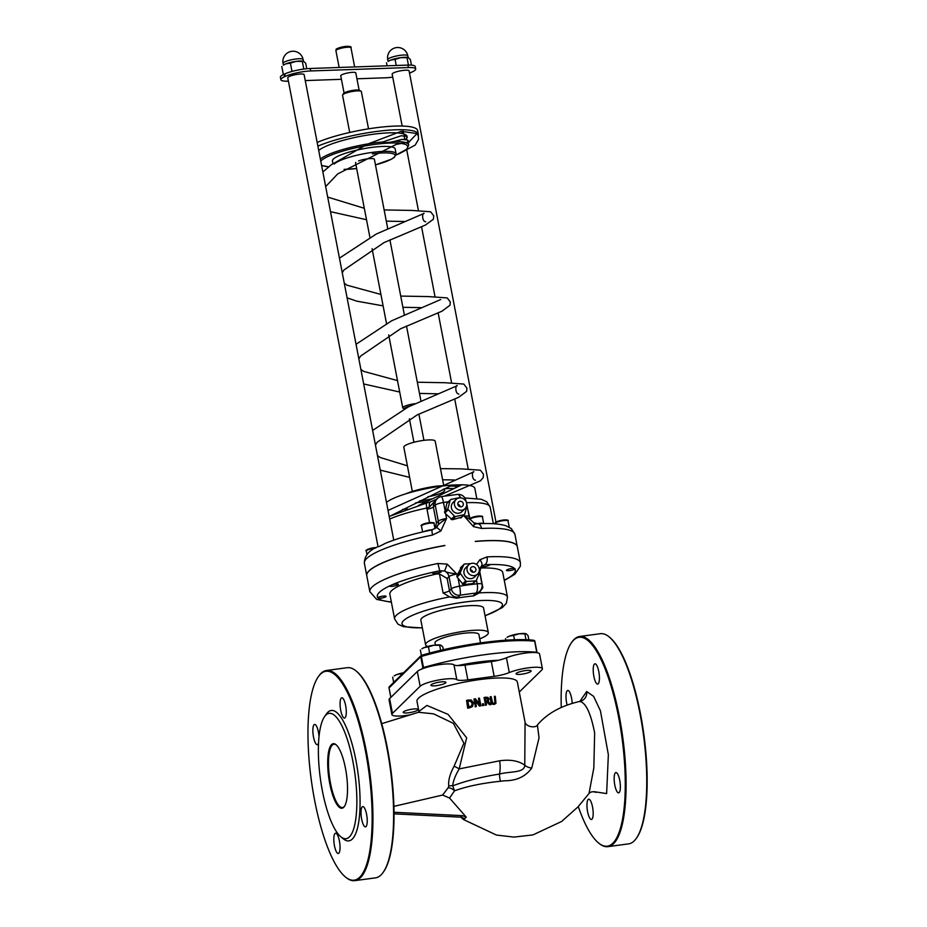<?xml version="1.0" encoding="UTF-8"?>
<svg xmlns="http://www.w3.org/2000/svg" width="927" height="927" viewBox="0 0 927 927"><rect width="100%" height="100%" fill="white"/><g stroke="black" fill="none" stroke-linecap="round" stroke-linejoin="round"><path stroke-width="1.39" d="M391.715 515.296L452.434 485.041A45.991 8.911 169.1 0 0 386.489 502.422M404.288 408.946A8.308 1.611 -10.9 0 1 409.688 406.211M414.867 403.708A9.583 1.854 169.1 0 0 403.025 407.254A9.583 1.854 169.1 0 0 402.735 407.834A9.583 1.854 169.1 0 0 402.99 408.158L404.242 408.969M358.552 160.939A9.583 1.854 -10.9 0 1 368.564 158.714A9.583 1.854 -10.9 0 1 374.392 159.317L387.741 228.633M369.896 237.289L355.574 162.932A9.583 1.854 -10.9 0 1 355.794 162.422M349.711 132.457L342.55 95.249A9.583 1.854 -10.9 0 1 342.666 94.855A9.583 1.854 -10.9 0 1 342.828 94.658A9.583 1.854 -10.9 0 1 352.005 91.541A9.583 1.854 -10.9 0 1 361.101 91.298A9.583 1.854 -10.9 0 1 361.356 91.622L368.529 128.83M361.101 91.298L359.653 90.359A8.308 1.611 169.1 0 0 351.414 90.626A8.308 1.611 169.1 0 0 343.662 93.43L342.666 94.855M332.932 163.558L332.445 161.008A31.935 6.188 -10.9 0 1 333.372 159.062A31.935 6.188 -10.9 0 1 367.092 148.1A31.935 6.188 -10.9 0 1 395.169 148.934L396.107 153.859A31.935 6.188 169.1 0 0 372.445 152.364A31.935 6.188 169.1 0 0 334.323 163.975M408.274 142.723L417.046 133.569L401.217 131.31L407.185 137.509L406.768 136.281L401.194 135.759L382.828 141.97C384.23 142.99 388.065 142.804 394.311 141.402L401.901 139.432L407.474 139.954L408.726 145.041A45.991 8.911 169.1 0 0 394.311 141.402M421.518 655.377A1.275 1.205 45.6 0 0 420.731 656.722L421.715 655.331A88.146 17.08 169.1 0 1 533.407 640.325A1.275 1.066 96.3 0 1 534.682 641.229L536.965 652.33M389.05 687.915L420.731 656.722L422.863 667.799L423.5 667.521L421.368 656.443A89.421 17.335 -10.9 0 1 534.682 641.229L536.791 652.666M536.814 652.307A89.421 17.335 169.1 0 0 423.5 667.521M422.863 667.799L421.495 669.143M453.442 488.575A31.935 6.188 169.1 0 0 444.172 488.819M427.903 496.745A15.968 3.094 169.1 0 0 444.659 490.383A15.968 3.094 169.1 0 0 442.967 489.386M461.449 517.196L452.295 519.757L444.821 513.071L446.791 503.558L450.151 500.256A1.275 1.205 -134.4 0 1 451.02 499.433L459.352 497.66A1.275 1.205 -134.4 0 1 460.337 497.869M450.151 500.256L447.961 508.459L444.485 511.866M444.821 513.071L448.286 509.676A1.275 1.205 -134.4 0 1 447.961 508.459M448.286 509.676L454.415 516.119L451.078 519.387M452.295 519.757L455.62 516.501A1.275 1.205 -134.4 0 1 454.415 516.119M455.62 516.501L463.94 514.728L460.592 518.008M466.756 504.566A1.275 1.205 -134.4 0 1 466.999 505.69L464.809 513.906A1.275 1.205 -134.4 0 1 463.94 514.728M465.03 508.633L461.947 511.646A6.385 6.014 -134.4 0 1 451.403 507.892A6.385 6.014 -134.4 0 1 453.013 502.515L456.096 499.502A6.385 6.014 45.6 0 0 458.807 509.896A6.385 6.014 45.6 0 0 464.856 499.862A6.385 6.014 45.6 0 0 456.096 499.502M446.791 503.558L447.671 502.712M479.271 570.777L479.641 571.287A1.275 1.205 -134.4 0 1 479.78 572.527L476.374 580.244A1.275 1.205 -134.4 0 1 475.377 580.928L466.814 581.426A1.275 1.205 -134.4 0 1 465.678 580.858L460.51 573.639A1.275 1.205 -134.4 0 1 460.371 572.399L463.778 564.694A1.275 1.205 -134.4 0 1 464.763 564.01L470.568 563.674M468.691 564.891L465.609 567.903A6.385 6.014 45.6 0 0 468.32 578.297A6.385 6.014 45.6 0 0 474.543 577.023L477.614 574.01A6.385 6.014 -134.4 0 1 467.069 570.267A6.385 6.014 -134.4 0 1 477.451 565.25A6.385 6.014 -134.4 0 1 477.614 574.01M473.025 583.523L463.465 584.705L457.034 577.046L456.895 575.806L461.437 567.266M447.127 578.471L449.004 576.64L451.345 588.819L449.479 590.65L447.127 578.471L439.433 573.894L443.106 592.967L449.595 596.907L456.524 598.182A57.011 11.054 -10.9 0 1 465.215 596.872A57.011 11.054 -10.9 0 1 473.581 595.887L479.143 592.932L482.84 587.625L479.873 572.226M425.597 644.775L420.858 620.163A31.935 6.188 -10.9 0 1 421.797 618.216A31.935 6.188 -10.9 0 1 455.516 607.255A31.935 6.188 -10.9 0 1 483.581 608.089L488.32 632.701A31.935 6.188 169.1 0 0 460.255 631.866A31.935 6.188 169.1 0 0 426.536 642.828A31.935 6.188 169.1 0 0 425.597 644.775A31.935 6.188 169.1 0 0 427.753 646.455M389.189 516.443L426.165 503.164L426.802 508.042L429.444 507.057L436.177 499.653M426.165 503.164L430.487 501.866M465.98 501.101A6.385 3.824 87.6 0 1 466.304 502.075M389.688 519.05A57.486 11.147 -10.9 0 1 426.802 508.042L429.56 522.608M436.362 527.614L436.316 527.66A6.385 0.997 46.4 0 1 440.846 530.997L446.571 518.483C440.128 522.701 436.71 525.771 436.304 527.66L436.374 527.59A7.659 7.219 45.6 0 0 438.32 521.136L436.443 522.967L433.361 506.965L433.616 503.5L435.841 499.989M457.393 574.705L447.231 564.137L444.647 570.974C445.632 572.156 449.838 573.164 457.254 573.987A7.659 1.483 -10.9 0 0 449.004 576.64A7.659 7.219 45.6 0 0 444.647 570.974L439.722 570.777L437.938 563.489A76.651 14.855 169.1 0 0 372.086 587.011A76.651 14.855 169.1 0 0 369.85 591.704L376.71 599.421L391.391 602.26M434.021 571.994L438.622 571.009A4.473 0.869 -10.9 0 1 439.549 570.951L441.217 572.04L437.579 572.874A4.473 0.869 -10.9 0 1 432.469 572.99A4.473 0.869 -10.9 0 1 434.021 571.994A70.267 13.615 -10.9 0 0 392.353 584.694A4.473 0.869 -10.9 0 1 398.343 584.369A4.473 0.869 -10.9 0 1 398.216 584.647A4.473 0.869 -10.9 0 1 393.488 586.177A4.473 0.869 -10.9 0 1 389.56 586.061A4.473 0.869 -10.9 0 1 389.572 585.957L392.353 584.694M504.288 580.511L514.833 574.277L520.371 566.188L520.383 562.712A76.651 14.855 169.1 0 0 487.057 556.884A6.385 3.685 87.1 0 1 484.751 564.728A70.267 13.615 -10.9 0 1 485.655 564.694L489.386 564.555A4.473 0.869 -10.9 0 1 489.688 564.786A4.473 0.869 -10.9 0 1 489.56 565.064A4.473 0.869 -10.9 0 1 482.608 566.826L480.986 566.884M489.386 564.555A70.267 13.615 -10.9 0 1 514.242 568.321L514.914 569.12A4.473 0.869 -10.9 0 1 510.07 570.534A4.473 0.869 -10.9 0 1 506.501 570.36A4.473 0.869 -10.9 0 1 509.294 568.981A4.473 0.869 -10.9 0 1 514.242 568.321L515.145 568.935M391.333 601.924A70.267 13.615 -10.9 0 1 378.355 598.402L377.683 597.602A4.473 0.869 -10.9 0 1 382.527 596.188A4.473 0.869 -10.9 0 1 386.095 596.362A4.473 0.869 -10.9 0 1 385.968 596.64A4.473 0.869 -10.9 0 1 382.7 597.88A4.473 0.869 -10.9 0 1 378.355 598.402L377.683 597.602A70.267 13.615 -10.9 0 1 389.572 585.957M447.231 564.137L437.938 563.489M479.317 569.201L481.437 566.026A6.385 3.233 -133.5 0 0 479.885 559.757L476.478 564.427M479.653 572.086L481.368 566.096A7.659 7.219 45.6 0 0 481.356 566.107A7.659 7.219 45.6 0 1 481.437 566.026L484.578 564.902A4.473 0.869 -10.9 0 1 485.655 564.694M487.057 556.884L479.885 559.757M485.088 615.876L502.249 607.66L506.351 603.268L507.486 597.104L502.747 572.492A57.486 11.147 -10.9 0 0 481.437 567.984L482.608 566.826C480.012 567.15 480.673 566.513 484.578 564.902M449.595 596.907A57.486 11.147 169.1 0 0 394.589 618.842L389.85 594.23A57.486 11.147 -10.9 0 1 436.408 574.033L439.433 573.894M481.437 567.984L479.166 568.564M466.93 505.991L470.209 519.433L464.149 516.119L473.512 526.617A6.385 1.866 -60.3 0 0 473.813 522.712A6.385 1.866 -60.3 0 0 473.767 522.689M477.66 523.778A6.385 3.685 87.1 0 1 477.764 523.778L477.764 523.778A6.385 3.685 87.1 0 1 481.588 528.46A76.651 14.855 -10.9 0 1 514.902 534.288L517.278 546.594A76.651 14.855 169.1 0 0 475.284 541.368L475.308 541.484A76.651 14.855 169.1 0 1 517.301 546.71L520.383 562.712M378.123 546.617C369.027 550.221 364.438 555.783 364.369 563.268A76.651 14.855 -10.9 0 1 366.617 558.587A76.651 14.855 -10.9 0 1 432.469 535.053L431.797 529.943C413.662 533.685 398.32 538.089 385.759 543.152L378.958 546.606M473.512 526.617L481.588 528.46M432.469 535.053L440.846 530.997M436.443 522.967L434.925 528.332M456.524 598.182A15.33 2.966 169.1 0 0 458.205 597.058L460.07 595.227A7.659 1.228 -99.1 0 0 459.607 586.165A7.659 1.483 169.1 0 0 451.345 588.819A7.659 7.219 45.6 0 0 460.07 595.227A68.98 13.372 -10.9 0 1 475.899 593.106A7.659 7.219 45.6 0 0 479.838 591.194A7.659 7.659 0 0 0 481.994 584.265A7.659 1.483 169.1 0 0 477.185 583.801A7.659 2.966 83.9 0 1 475.899 593.106L474.021 594.937A7.659 7.219 45.6 0 0 477.961 593.025L479.838 591.194M444.693 545.609L444.879 545.574A76.651 14.855 169.1 0 0 369.016 571.02A76.651 14.855 169.1 0 0 366.768 575.702L369.85 591.704M444.856 545.447A76.651 14.855 169.1 0 0 368.992 570.893A76.651 14.855 169.1 0 0 366.744 575.586A76.651 14.855 169.1 0 0 366.756 575.644M444.972 510.163L443.488 502.48A7.659 1.228 -99.1 0 0 441.333 496.582A7.659 7.659 0 0 0 437.173 498.68A7.659 7.219 45.6 0 0 435.238 505.134A7.659 1.483 -10.9 0 1 443.488 502.48A76.651 14.855 -10.9 0 1 448.413 501.727M465.087 500.105A7.659 1.483 -10.9 0 1 465.887 500.58A7.659 7.659 0 0 0 457.532 494.415A7.659 2.966 83.9 0 1 460.476 497.869M452.434 485.041L461.947 484.775L418.413 505.493M407.185 137.509L406.13 139.351M318.714 150.452A45.991 8.911 -10.9 0 1 367.787 135.041A45.991 8.911 -10.9 0 1 407.069 136.431M407.092 136.744A45.991 8.911 -10.9 0 1 405.678 139.282M288.413 81.159L288.146 81.17A18.528 3.592 -10.9 0 1 280.869 79.734A18.528 3.592 -10.9 0 1 284.485 76.732L285.238 76.396A18.528 3.592 -10.9 0 1 310.719 70.95L408.413 67.555A18.528 3.592 -10.9 0 1 415.69 68.992A18.528 3.592 -10.9 0 1 412.075 71.993L411.321 72.329A18.528 3.592 -10.9 0 1 409.514 73.082M392.735 77.138A18.528 3.592 -10.9 0 1 385.841 77.775L356.941 78.783M284.485 76.732L284.01 74.276A18.528 3.592 169.1 0 0 280.394 77.265L280.869 79.734M284.01 74.276L284.763 73.928L285.238 76.396M310.719 70.95L310.244 68.482A18.528 3.592 169.1 0 0 284.763 73.928M310.244 68.482L407.938 65.087L408.413 67.555M415.69 68.992L415.215 66.535A18.528 3.592 169.1 0 0 407.938 65.087M341.426 79.316L305.25 80.579M378.054 546.698L287.764 77.798A8.331 1.611 -10.9 0 1 288.007 77.289A8.331 1.611 -10.9 0 1 296.791 74.427A8.331 1.611 -10.9 0 1 304.114 74.647L393.755 540.14M402.156 126.037L392.156 74.137A8.621 1.669 -10.9 0 1 392.411 73.604A8.621 1.669 -10.9 0 1 401.518 70.649A8.621 1.669 -10.9 0 1 409.085 70.869L496.003 522.191M359.131 90.151L355.806 72.909A7.659 1.483 169.1 0 0 347.996 72.909A7.659 1.483 169.1 0 0 340.754 75.817L344.068 93.048M470.406 569.723A2.874 2.7 -134.4 0 1 472.828 572.191M475.887 569.085A2.874 2.7 45.6 0 0 471.148 567.405A2.874 2.7 45.6 0 0 471.217 571.345A2.874 2.7 45.6 0 0 475.887 569.085M460.232 506.814A2.874 2.7 45.6 0 0 457.811 504.334M463.291 503.697A2.874 2.7 -134.4 0 1 458.633 505.957A2.874 2.7 -134.4 0 1 461.345 501.449A2.874 2.7 -134.4 0 1 463.291 503.697M435.412 645.053L435.006 642.967A22.352 4.334 -10.9 0 1 435.667 641.6A22.352 4.334 -10.9 0 1 459.271 633.929A22.352 4.334 -10.9 0 1 478.911 634.508L480.522 642.874M479.746 638.854A31.935 6.188 169.1 0 0 488.32 632.701M418.204 135.643A57.486 11.147 169.1 0 0 418.355 134.253A57.486 11.147 169.1 0 0 379.676 131.066A57.486 11.147 169.1 0 0 317.88 146.165M418.355 134.253L417.648 130.556A57.486 11.147 169.1 0 0 378.969 127.381A57.486 11.147 169.1 0 0 317.173 142.468M443.512 484.45L435.18 441.159A15.968 3.094 169.1 0 0 421.136 440.742A15.968 3.094 169.1 0 0 404.276 446.223A15.968 3.094 169.1 0 0 403.813 447.196L412.33 491.403M402.585 509.363A45.991 8.911 169.1 0 0 407.613 509.097M476.768 498.413L474.844 488.402A45.991 8.911 169.1 0 0 461.947 484.775M410.522 714.752A19.166 3.72 -10.9 0 1 391.889 714.566A19.166 3.72 -10.9 0 1 392.457 713.384L420.151 686.281A19.166 3.72 -10.9 0 1 438.726 679.989A19.166 3.72 -10.9 0 1 456.814 679.618A15.33 2.966 169.1 0 0 467.845 679.873L494.161 676.339A15.33 2.966 169.1 0 0 509.294 672.573A19.166 3.72 -10.9 0 1 529.792 667.66A19.166 3.72 -10.9 0 1 542.411 668.761A19.166 3.72 -10.9 0 1 541.855 669.931L519.259 692.04M391.889 714.566L389.05 699.792A19.166 3.72 -10.9 0 1 389.607 698.622L417.301 671.507A19.166 3.72 -10.9 0 1 435.887 665.215A19.166 3.72 -10.9 0 1 453.963 664.856L456.814 679.618M467.845 679.873L464.995 665.099A15.33 2.966 -10.9 0 1 453.963 664.856M464.995 665.099L491.322 661.565L494.161 676.339M509.294 672.573L506.455 657.799A15.33 2.966 -10.9 0 1 491.322 661.565M506.455 657.799A19.166 3.72 -10.9 0 1 526.953 652.898A19.166 3.72 -10.9 0 1 539.572 653.987L542.411 668.761M494.242 704.172L495.968 703.315L495.296 696.293A52.376 10.151 169.1 0 0 494.369 696.362L495.261 702.585L494.079 703.315L492.643 702.828L491.148 696.652A52.376 10.151 169.1 0 0 490.198 696.756L491.101 701.438L492.225 703.651L493.929 704.474L491.913 703.964L490.789 701.739L490.198 696.756M494.856 703.072L494.079 703.315M494.948 702.898L494.369 696.362M495.655 703.628L493.929 704.474M480.893 705.632L479.444 698.124A52.376 10.151 169.1 0 0 478.506 698.263L479.641 704.207L475.412 698.761A52.376 10.151 169.1 0 0 473.952 699.004L475.4 706.513A52.376 10.151 -10.9 0 1 476.362 706.351L475.111 699.873L479.757 705.795A52.376 10.151 -10.9 0 1 480.893 705.632L480.58 705.934A51.101 9.907 169.1 0 0 479.444 706.107L475.296 700.8M475.4 706.513L473.952 699.004M476.362 706.351L476.049 706.652A51.101 9.907 169.1 0 0 475.087 706.814M478.506 698.263L479.155 703.57M472.237 706.71L469.549 707.846A51.101 9.907 169.1 0 0 467.695 708.205L466.571 700.383L468.019 707.892A52.376 10.151 -10.9 0 1 469.862 707.521L472.561 706.397L473.558 702.956L471.356 700.082L468.402 700.024A52.376 10.151 169.1 0 0 466.571 700.383M470.8 700.928L472.469 703.141L471.831 705.737L469.734 706.652A52.376 10.151 169.1 0 0 468.923 706.814L467.811 701.032A52.376 10.151 -10.9 0 1 468.622 700.882L470.487 701.241L468.297 701.194A51.101 9.907 169.1 0 0 467.857 701.275M471.507 706.05L472.144 703.454L470.487 701.241M487.961 701.322L489.039 698.958L487.903 697.405L485.968 697.231A52.376 10.151 169.1 0 0 484.079 697.463L485.516 704.972A52.376 10.151 -10.9 0 1 486.501 704.844L485.922 701.866A52.376 10.151 -10.9 0 1 487.046 701.727L489.919 704.439A52.376 10.151 -10.9 0 1 491.159 704.311L487.961 701.322L488.494 700.939L488.019 701.38M487.602 700.638L486.617 700.916A52.376 10.151 169.1 0 0 485.76 701.032L485.215 698.205A52.376 10.151 -10.9 0 1 486.188 698.089L488.054 699.143L487.741 700.522M487.556 700.673L487.092 698.506L485.887 698.39A51.101 9.907 169.1 0 0 485.273 698.46M484.079 697.463L485.516 704.972M491.159 704.311L490.846 704.613A51.101 9.907 169.1 0 0 489.607 704.74L486.733 702.029A51.101 9.907 169.1 0 0 485.98 702.121M486.501 704.844L486.188 705.146A51.101 9.907 169.1 0 0 485.215 705.273M483.813 705.204L483.535 703.767A52.376 10.151 169.1 0 0 482.33 703.941L482.608 705.377A52.376 10.151 -10.9 0 1 483.813 705.204L483.5 705.505A51.101 9.907 169.1 0 0 482.307 705.679M482.33 703.941L482.608 705.377M452.7 785.853C453.129 781.171 455.296 775.517 459.201 768.9L466.64 737.811L448.135 714.416L426.895 705.435L418.946 711.449L416.976 701.322A51.101 9.907 -10.9 0 1 465.284 681.936A51.101 9.907 -10.9 0 1 517.336 681.994L525.076 722.237L524.763 765.169C518.564 760.766 510.186 759.317 499.641 760.8L459.201 768.9A6.385 0.973 27.5 0 0 454.091 766.247C449.815 774.219 448.054 780.847 448.807 786.131L448.1 787.834A6.385 4.287 -147.2 0 1 454.497 790.847L452.7 785.853A6.385 5.156 -5.4 0 0 448.807 786.131M466.258 817.139L462.422 815.656L460.893 817.162L464.717 818.645L466.258 817.139L449.572 798.054L442.631 795.053L448.1 787.834M460.893 817.162L393.998 813.848M393.987 812.261L462.422 815.656M381.762 723.663L418.436 712.295L433.523 713.825L453.361 723.35L463.894 743.176L454.091 766.247M449.572 798.054L454.497 790.847C466.617 786.386 481.936 783.188 500.464 781.252L504.346 780.777C516.397 780.858 525.528 776.617 531.75 768.077A8.946 5.226 9.3 0 1 524.763 765.169C524.555 773.269 510.012 771.148 499.491 774.057C481.449 776.942 465.841 780.87 452.689 785.853M393.871 806.374L442.631 795.053M531.75 768.077L539.05 737.799L537.393 724.995C535.968 728.274 525.968 727.046 525.053 722.098M537.393 725.007C546.907 713.663 560.905 705.829 579.363 701.519L579.699 701.472C585.725 702.446 590.696 712.909 594.647 732.875L593.825 767.938L589.027 793.466L578.066 806.826L561.611 821.473L532.967 834.903L513.871 837.093L496.42 835.042L463.604 819.595L460.731 817.15M383.187 872.33L383.662 871.658A105.388 29.061 -97.7 0 0 390.765 768.831A105.388 29.061 -97.7 0 0 356.779 671.53L356.142 670.997A106.037 29.247 82.3 0 1 386.883 747.776A106.037 29.247 82.3 0 1 383.187 872.33A106.037 29.247 82.3 0 1 375.458 877.869L354.774 880.65A106.037 29.247 -97.7 0 0 366.2 750.557A106.037 29.247 -97.7 0 0 326.547 670.476A106.037 29.247 -97.7 0 0 318.818 676.003L318.343 676.687A105.388 29.061 82.3 0 1 368.853 771.774A105.388 29.061 82.3 0 1 345.226 876.815A105.388 29.061 82.3 0 1 314.659 800.499A105.388 29.061 82.3 0 1 318.343 676.687M578.274 806.594A105.388 29.061 -97.7 0 0 598.367 842.817A105.388 29.061 -97.7 0 0 621.994 737.776A105.388 29.061 -97.7 0 0 571.484 642.689A105.388 29.061 -97.7 0 0 561.252 707.301M593.859 676.351A10.22 2.816 -97.7 0 0 597.672 684.068A10.22 2.816 -97.7 0 0 599.109 673.57A10.22 2.816 -97.7 0 0 594.96 663.813A10.22 2.816 -97.7 0 0 593.859 676.351M614.798 785.123A10.22 2.816 -97.7 0 0 618.622 792.84A10.22 2.816 -97.7 0 0 620.059 782.342A10.22 2.816 -97.7 0 0 615.899 772.585A10.22 2.816 -97.7 0 0 614.798 785.123M587.602 811.751A10.22 2.816 -97.7 0 0 591.426 819.468A10.22 2.816 -97.7 0 0 592.863 808.97A10.22 2.816 -97.7 0 0 588.703 799.213A10.22 2.816 -97.7 0 0 587.602 811.751M572.191 703.187A10.22 2.816 -97.7 0 0 567.753 690.441A10.22 2.816 -97.7 0 0 566.652 702.979A10.22 2.816 -97.7 0 0 567.069 704.868M457.625 665.586A57.486 11.147 -10.9 0 1 498.239 660.302M418.007 709.955A7.659 1.483 169.1 0 0 418.239 709.491A7.659 1.483 169.1 0 0 410.429 709.479A7.659 1.483 169.1 0 0 403.187 712.388A7.659 1.483 169.1 0 0 409.919 712.585A7.659 1.483 169.1 0 0 418.007 709.955M530.893 671.403A7.659 1.483 169.1 0 0 531.125 670.928A7.659 1.483 169.1 0 0 523.315 670.928A7.659 1.483 169.1 0 0 516.072 673.825A7.659 1.483 169.1 0 0 522.805 674.033A7.659 1.483 169.1 0 0 530.893 671.403M445.702 682.84A7.659 1.483 169.1 0 0 445.933 682.376A7.659 1.483 169.1 0 0 438.123 682.365A7.659 1.483 169.1 0 0 430.881 685.273A7.659 1.483 169.1 0 0 437.614 685.47A7.659 1.483 169.1 0 0 445.702 682.84M571.484 642.689L571.959 642.005A106.037 29.247 82.3 0 1 579.688 636.467A106.037 29.247 82.3 0 1 619.34 716.559A106.037 29.247 82.3 0 1 607.915 846.652A106.037 29.247 82.3 0 1 599.004 843.35L598.367 842.817M607.915 846.652L628.599 843.871A106.037 29.247 -97.7 0 0 636.328 838.332A106.037 29.247 -97.7 0 0 640.024 713.778A106.037 29.247 -97.7 0 0 609.282 637A106.037 29.247 -97.7 0 0 600.372 633.697L579.688 636.467M609.282 637L609.92 637.521A105.388 29.061 82.3 0 1 643.906 734.833A105.388 29.061 82.3 0 1 636.803 837.649L636.328 838.332M331.576 744.59A32.572 8.98 -97.7 0 0 330.047 785.03A32.572 8.98 -97.7 0 0 344.323 806.56A32.572 8.98 -97.7 0 0 346.524 774.775A32.572 8.98 -97.7 0 0 336.014 744.694A32.572 8.98 -97.7 0 0 331.576 744.59M344.566 806.2A31.935 8.806 82.3 0 1 342.48 807.544A31.935 8.806 82.3 0 1 329.966 780.267A31.935 8.806 82.3 0 1 332.295 745.123A31.935 8.806 82.3 0 1 333.975 744.23A31.935 8.806 82.3 0 1 336.339 744.984M325.887 715.053A63.233 17.439 82.3 0 1 355.25 776.409A63.233 17.439 82.3 0 1 340.719 836.675A63.233 17.439 82.3 0 1 320.325 778.298A63.233 17.439 82.3 0 1 324.589 716.594A63.233 17.439 82.3 0 1 325.887 715.053M326.547 670.476L347.231 667.695A106.037 29.247 82.3 0 1 356.142 670.997M345.226 876.815L345.864 877.348A106.037 29.247 -97.7 0 0 354.774 880.65M340.719 836.675L343.28 838.796A65.794 18.146 -97.7 0 0 358.401 776.096A65.794 18.146 -97.7 0 0 327.845 712.26A65.794 18.146 -97.7 0 0 326.501 713.871L324.589 716.594M319.027 736.814A10.22 2.816 -97.7 0 0 314.612 724.439A10.22 2.816 -97.7 0 0 313.511 736.977A10.22 2.816 -97.7 0 0 317.335 744.694A10.22 2.816 -97.7 0 0 318.564 743.106M334.462 845.76A10.22 2.816 -97.7 0 0 338.285 853.477A10.22 2.816 -97.7 0 0 339.722 842.967A10.22 2.816 -97.7 0 0 335.562 833.211A10.22 2.816 -97.7 0 0 334.462 845.76M361.657 819.132A10.22 2.816 -97.7 0 0 365.481 826.849A10.22 2.816 -97.7 0 0 366.918 816.339A10.22 2.816 -97.7 0 0 362.758 806.583A10.22 2.816 -97.7 0 0 361.657 819.132M340.719 710.349A10.22 2.816 -97.7 0 0 344.531 718.066A10.22 2.816 -97.7 0 0 345.968 707.568A10.22 2.816 -97.7 0 0 341.82 697.811A10.22 2.816 -97.7 0 0 340.719 710.349M443.373 649.723L442.851 647.011L441.101 645.308L433.894 645.227A10.22 1.981 -10.9 0 1 440.742 645.157A10.22 1.981 -10.9 0 1 440.777 645.169L440.742 645.157M441.101 645.308L439.688 645.354L440.649 650.36M428.448 646.872L424.242 647.567A10.22 1.981 -10.9 0 1 433.894 645.227L428.448 646.872L429.653 653.106M424.242 647.567L421.878 648.796A10.22 1.981 -10.9 0 1 424.242 647.567M421.403 655.412L420.36 650.036M528.865 639.885L528.042 635.574L526.293 633.859L519.085 633.79A10.22 1.981 -10.9 0 1 525.933 633.72A10.22 1.981 -10.9 0 1 525.968 633.732L525.991 633.744M526.293 633.859L524.879 633.917L526.003 639.746M513.639 635.424L509.433 636.131A10.22 1.981 -10.9 0 1 519.085 633.79L513.639 635.424L514.473 639.757M509.433 636.131L507.069 637.347A10.22 1.981 -10.9 0 1 509.433 636.131M505.864 640.186L505.551 638.587M403.349 672.979L396.536 674.682A10.22 1.981 -10.9 0 1 403.569 672.77M396.536 674.682L394.184 675.91A10.22 1.981 -10.9 0 1 396.536 674.682M400.997 675.285L400.754 673.975M393.685 682.446L392.666 677.15M483.662 523.57A6.385 1.24 169.1 0 0 474.137 524.45M432.724 529.699A6.385 1.24 169.1 0 0 423.824 531.658M290.394 63.094L285.91 63.836A10.857 2.109 -10.9 0 1 296.176 61.356L290.394 63.094L291.924 71.066L292.909 71.194M306.744 68.714L305.69 63.245L303.453 61.275A10.857 2.109 -10.9 0 1 303.488 61.286L303.129 59.525A10.22 10.22 0 0 0 291.159 51.414A10.22 10.22 0 0 0 283.059 63.384A10.22 1.981 -10.9 0 1 283.361 62.758A10.22 1.981 -10.9 0 1 294.149 59.247A10.22 1.981 -10.9 0 1 303.129 59.525M303.836 61.425L296.176 61.356A10.857 2.109 -10.9 0 1 303.453 61.275M285.91 63.836L283.407 65.133A10.857 2.109 -10.9 0 1 285.91 63.836M291.205 71.657L291.924 71.066M303.789 69.061L302.329 61.483M283.338 74.427L281.796 66.454M395.076 59.374L390.603 60.116A10.857 2.109 -10.9 0 1 400.87 57.636L395.076 59.374L396.258 65.493M411.461 65.133L410.383 59.525L408.135 57.555A10.857 2.109 -10.9 0 1 408.181 57.578L407.81 55.805A10.22 10.22 0 0 0 395.852 47.694A10.22 10.22 0 0 0 387.741 59.664A10.22 1.981 -10.9 0 1 388.042 59.038A10.22 1.981 -10.9 0 1 398.83 55.539A10.22 1.981 -10.9 0 1 407.81 55.805M408.517 57.717L400.87 57.636A10.857 2.109 -10.9 0 1 408.135 57.555M390.603 60.116L388.1 61.414A10.857 2.109 -10.9 0 1 390.603 60.116M408.425 65.075L407.023 57.764M387.08 65.817L386.489 62.735M349.282 47.219A6.385 1.24 169.1 0 0 342.978 46.813A6.385 1.24 169.1 0 0 337.266 49.537M350.974 47.81C351.715 46.698 350.024 46.211 345.898 46.362C332.735 49.119 336.964 49.212 335.922 50.707A7.659 1.483 -10.9 0 1 343.164 47.798A7.659 1.483 -10.9 0 1 350.974 47.81L354.659 66.941M372.376 153.894A30.661 5.944 -10.9 0 1 395.076 155.226A30.661 5.944 -10.9 0 1 375.458 164.855M344.091 169.398L356.652 168.505A30.661 5.944 -10.9 0 1 344.16 169.351M320.765 161.159A44.716 8.667 -10.9 0 1 374.578 144.427A44.716 8.667 -10.9 0 1 396.072 154.983M328.726 166.767A44.716 8.667 -10.9 0 1 321.553 165.215M382.828 141.97A45.991 8.911 169.1 0 0 374.647 142.897A45.991 8.911 169.1 0 0 320.371 159.073M390.87 697.382L389.016 687.776A1.275 1.205 -134.4 0 1 389.34 686.698A1.275 1.275 0 0 0 388.981 687.846L390.823 697.428M534.821 641.252A1.275 1.205 45.6 0 0 534.392 640.615M450.174 486.061A31.935 6.188 -10.9 0 1 457.637 486.698M426.663 501.38A31.935 6.188 -10.9 0 1 415.69 502.816M436.362 486.165A30.661 5.944 169.1 0 0 405.91 493.778M419.583 500.881A30.661 5.944 169.1 0 0 431.565 498.946M465.678 580.858L462.306 584.161M463.465 584.705L466.814 581.426M457.034 577.046L460.51 573.639M460.371 572.399L456.895 575.806M460.429 567.961L463.778 564.694M475.377 580.928L472.052 584.184M422.318 627.764A51.101 9.907 -10.9 0 1 406.849 618.205A51.101 9.907 -10.9 0 1 464.531 602.075A51.101 9.907 -10.9 0 1 501.09 602.759A51.101 9.907 -10.9 0 1 485.041 615.679M507.486 597.104A57.486 11.147 169.1 0 0 479.143 592.932M430.788 501.774A6.385 2.746 73.7 0 0 430.684 501.797A6.385 2.746 73.7 0 0 430.673 501.797A6.385 2.746 73.7 0 0 429.444 507.057M466.513 502.712A57.486 11.147 -10.9 0 1 490.163 507.139L493.361 523.732M445.702 513.94L446.571 518.483A7.659 1.483 169.1 0 0 438.32 521.136L435.238 505.134L433.361 506.965A7.659 1.483 -10.9 0 1 426.988 509.282M469.456 518.135L467.034 505.563M466.872 504.752L466.745 504.068M438.622 571.009A70.267 13.615 -10.9 0 1 439.722 570.777L439.549 570.951M514.914 569.12A70.267 13.615 -10.9 0 1 504.23 580.175M437.579 572.874L436.408 574.033M479.711 571.414L479.526 570.464M482.84 587.625A7.659 1.483 -10.9 0 1 481.889 587.637M476.466 580.047L477.185 583.801A76.651 14.855 169.1 0 0 459.607 586.165L458.123 578.494M474.021 594.937A15.33 2.966 169.1 0 0 473.581 595.887M458.205 597.058A7.659 7.219 -134.4 0 1 449.479 590.65A7.659 1.483 -10.9 0 1 443.106 592.967M463.929 514.995L464.149 516.119A7.659 1.483 169.1 0 1 468.969 516.582M392.457 713.384L389.607 698.622M500.464 781.252A8.946 2.19 -102 0 1 499.491 774.057A15.33 5.423 -94.2 0 0 499.641 760.8M594.137 791.67L606.629 793.593L608.355 754.717L600.429 710.789L593.616 696.374L586.71 691.519A8.946 8.598 -94 0 1 579.699 701.472M586.71 691.519L579.815 701.415M420.151 686.281L417.301 671.507M470.012 519.155A6.385 1.24 -10.9 0 1 470.093 519.074A6.385 1.24 -10.9 0 1 477.718 516.745A6.385 1.24 -10.9 0 1 482.446 517.046C483.349 516.2 481.681 515.91 477.428 516.165A5.62 1.089 169.1 0 0 470.592 518.714M481.53 516.606A5.62 1.089 169.1 0 0 477.382 516.188C471.009 517.625 468.506 518.714 469.908 519.468M366.999 550.29A5.62 1.089 169.1 0 1 373.79 547.764L376.327 547.556A5.62 1.089 169.1 0 0 373.79 547.764C367.416 549.19 364.914 550.29 366.316 551.032A6.385 1.24 -10.9 0 1 366.501 550.65A6.385 1.24 -10.9 0 1 374.126 548.32A6.385 1.24 -10.9 0 1 375.168 548.205M429.282 523.257A6.385 1.24 -10.9 0 1 434.01 523.558C434.914 522.712 433.245 522.422 428.992 522.677C422.573 524.126 420.07 525.227 421.472 525.968A6.385 1.24 -10.9 0 1 421.658 525.574A6.385 1.24 -10.9 0 1 429.282 523.257M433.094 523.118A5.62 1.089 169.1 0 0 428.946 522.701A5.62 1.089 169.1 0 0 422.156 525.215M503.303 520.626A6.385 1.24 -10.9 0 1 508.042 520.928C508.946 520.082 507.266 519.792 503.013 520.047C496.594 521.495 494.091 522.596 495.493 523.338A6.385 1.24 -10.9 0 1 495.678 522.955A6.385 1.24 -10.9 0 1 503.303 520.626M507.115 520.487A5.62 1.089 169.1 0 0 502.979 520.07A5.62 1.089 169.1 0 0 496.177 522.596M372.098 248.714L386.489 323.43M388.691 334.867L402.735 407.834M389.908 239.838L404.334 314.786M406.49 325.98L420.928 400.928M335.922 50.707L339.143 67.474M375.47 164.879L391.518 159.166L394.438 157.266L396.107 153.859M321.611 165.504L328.645 166.837M396.049 155.041L406.791 149.189L408.726 145.041M537.023 652.399L534.891 641.322A1.275 1.275 0 0 0 533.778 640.29C510.325 637.37 459.178 644.253 421.6 655.331A1.275 1.275 0 0 0 421.055 655.644L389.34 686.698M458.471 486.327L452.121 485.18M451.043 485.145L436.432 486.13L419.421 489.41L405.412 493.929M447.104 503.013L450.464 499.734M461.148 517.718L464.508 514.427M472.793 583.871L476.13 580.603M460.684 567.602L464.021 564.334M394.589 618.842L397.926 624.138L403.315 626.675L422.364 627.95M437.069 499.004L430.684 501.797M430.673 501.797L429.931 502.005M464.844 497.95L481.356 499.282L486.884 501.889L490.163 507.139M470.209 519.433L473.813 522.712L477.764 523.778C489.827 523.118 499.12 523.743 505.655 525.679L511.322 528.529L514.902 534.288M431.785 529.943L436.304 527.66M479.757 572.596L481.994 584.265M364.369 563.268L366.744 575.586M465.887 500.58L466.072 501.577M457.532 494.415L441.333 496.582M435.817 500.001L437.173 498.68M401.229 131.31L367.44 144.183L331.24 164.809L322.863 171.993M330.499 211.669L366.513 219.722M386.304 221.136L404.531 221.518M425.713 221.796C421.739 221.391 422.133 212.387 424.102 213.384L376.292 234.021L339.444 258.146M417.046 133.569L418.39 136.234L418.529 139.305L415.238 145.041L399.398 153.615M384.149 209.931L411.855 210.429L430.626 211.773L433.732 215.829L433.373 219.259L425.354 225.076L384.033 242.596L344.033 269.919L342.26 272.723M344.276 283.233L347.011 285.203L380.904 294.45M400.731 296.084L428.436 296.582L447.22 297.915L450.325 301.982L450.035 305.226L441.936 311.217L400.615 328.749L360.626 356.061L358.842 358.876M360.87 369.375L363.604 371.356L397.498 380.591M417.324 382.225L445.018 382.724L463.801 384.068L466.907 388.123L466.629 391.368L458.517 397.37L417.196 414.89L377.208 442.214L375.435 445.018M440.684 299.537L391.692 320.765L356.038 344.288M363.674 383.963L399.688 392.017M419.479 393.43L437.706 393.801M458.877 394.079L458.9 394.091C454.833 393.616 455.389 384.612 457.278 385.678L408.286 406.907L372.631 430.429M377.463 455.528L380.197 457.498L407.393 465.806M440.464 468.633L461.623 468.877L480.395 470.209L483.5 474.265L483.141 477.695L480.441 480.823L444.531 496.096M380.267 470.116L409.618 477.359M442.619 479.78L454.3 479.954M475.458 480.232L475.481 480.232C471.426 479.769 471.97 470.765 473.871 471.82L388.031 510.441M364.311 208.297L327.695 197.092M325.667 186.582L337.706 173.905L396.177 144.427L409.525 141.843L407.729 140.267M421.125 307.66L402.886 307.277M383.106 305.875L356.663 301.136L347.092 297.822M471.449 485.899L471.298 485.088M468.17 468.865L454.705 398.946M451.576 382.712L438.123 312.805M434.995 296.57L421.53 226.651M418.401 210.429L406.849 150.452M404.693 139.212L403.987 135.539M403.558 133.303L403.118 131.043M409.41 418.795L413.917 442.26M418.9 414.079L423.952 440.325M419.062 712.121L418.981 711.322L418.262 712.365M589.016 793.489C590.65 791.646 593.013 791.287 596.119 792.411L596.119 792.411M581.623 700.418L579.363 701.519M482.446 517.046L483.697 523.57M366.316 551.032L366.988 554.555M421.472 525.968L422.619 531.936M434.01 523.558L434.995 528.668M508.042 520.928L509.236 527.162M283.395 65.145L283.059 63.384M388.089 61.425L387.741 59.664"/></g></svg>
